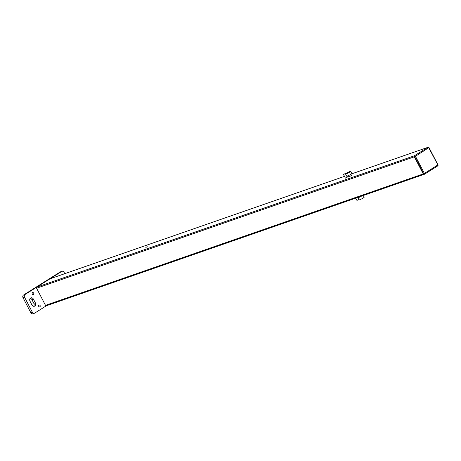 <?xml version="1.0" encoding="UTF-8"?>
<svg xmlns="http://www.w3.org/2000/svg" width="461" height="461" viewBox="0 0 461 461"><rect width="100%" height="100%" fill="white"/><g stroke="black" fill="none" stroke-linecap="round" stroke-linejoin="round"><path stroke-width="0.69" d="M347.548 175.975L347.969 176.788L345.393 178.13L343.485 174.471L346.061 173.129L343.485 174.471M345.277 173.595L344.183 174.137L345.277 173.595M147.232 246.681L145.866 247.453L147.232 246.681M351.317 173.987L427.733 147.405L414.508 155.72A0.83 0.663 -109.2 0 0 414.324 156.803A0.83 0.663 -109.2 0 1 414.508 155.72L427.733 147.405A0.83 0.663 -109.2 0 1 427.958 147.324M50.214 278.744A0.83 0.663 -109.2 0 0 49.99 278.824L36.771 287.134L414.508 155.72L427.733 147.405A0.83 0.663 -109.2 0 1 427.843 147.353L351.357 173.958M424.189 174.31A0.83 0.663 -109.2 0 1 423.244 173.935L414.324 156.803L423.244 173.935A0.83 0.663 -109.2 0 0 424.189 174.31L424.316 174.264M423.964 174.391L46.446 305.729A0.83 0.663 -109.2 0 1 45.501 305.349L36.586 288.223A0.83 0.663 -109.2 0 1 36.771 287.134M363.291 195.51L364.173 197.21A2.904 0.317 152.5 0 1 361.741 198.835A2.904 0.317 152.5 0 1 359.021 199.895L357.874 197.7A2.904 0.317 152.5 0 1 358.341 197.233M361.551 196.115A2.904 0.317 152.5 0 1 357.874 197.7M358.929 197.026L360.796 196.38M349.766 172.062A2.904 0.317 -27.5 0 0 350.683 171.302A2.904 0.317 -27.5 0 0 347.963 172.362A2.904 0.317 -27.5 0 0 345.531 173.981A2.904 0.317 -27.5 0 0 347.081 173.492A2.904 0.317 -27.5 0 0 349.766 172.062M345.531 173.981L346.672 176.177A2.904 0.317 -27.5 0 0 348.228 175.687A2.904 0.317 -27.5 0 0 350.907 174.258A2.904 0.317 -27.5 0 0 351.829 173.497L350.683 171.302M348.747 172.322L347.467 172.961L348.747 172.322M350.844 174.298L351.484 175.532L348.539 177.07L347.899 175.837M355.754 198.132L356.929 200.397L358.848 199.561M40.159 305.603A1.037 0.824 70.8 0 0 38.672 306.317A1.037 0.824 70.8 0 0 40.159 305.603M33.676 293.156A1.037 0.824 70.8 0 0 32.189 293.876A1.037 0.824 70.8 0 0 33.313 294.585A1.037 0.824 70.8 0 0 33.676 293.156M64.776 273.661L64.108 272.376A2.075 1.654 -109.2 0 0 62.016 271.304A2.075 1.654 -109.2 0 0 61.745 271.431L25.015 294.521A2.075 1.654 -109.2 0 0 24.554 297.241L32.328 312.172A2.075 1.654 -109.2 0 0 34.425 313.25A2.075 1.654 -109.2 0 0 34.696 313.117L46.394 305.758M35.33 302.808A2.489 1.982 -109.2 0 1 34.448 306.225A2.489 1.982 -109.2 0 1 31.936 304.94L30.034 301.281A2.489 1.982 -109.2 0 1 30.91 297.864A2.489 1.982 -109.2 0 1 33.422 299.149L35.33 302.808L33.82 303.332A2.489 1.982 -109.2 0 1 33.63 306.288M38.609 306.046A1.037 0.824 -109.2 0 1 38.787 306.571M32.132 293.605A1.037 0.824 -109.2 0 1 32.31 294.124M33.186 313.641A2.075 1.654 -109.2 0 1 32.915 313.768A2.075 1.654 -109.2 0 1 30.824 312.696L23.05 297.766A2.075 1.654 -109.2 0 1 23.511 295.046L25.015 294.521M62.016 271.304L60.506 271.829A2.075 1.654 -109.2 0 0 60.235 271.955L23.511 295.046M30.224 298.325A2.489 1.982 -109.2 0 1 31.918 299.673L33.82 303.332M437.835 165.199L437.766 165.874A0.83 0.663 70.8 0 0 437.95 164.784L429.035 147.658A0.83 0.663 70.8 0 0 428.085 147.284L428.73 147.704L415.459 156.291L424.379 173.422L437.881 164.929L428.73 147.704M415.505 156.02L414.865 155.593A0.83 0.663 70.8 0 0 414.681 156.682L36.586 288.223M424.379 173.422L423.596 173.809L414.681 156.682L415.459 156.291M45.501 305.349L423.596 173.809A0.83 0.663 70.8 0 0 424.546 174.189L437.766 165.874M49.99 278.824L344.476 176.373L50.099 278.772M30.824 312.696L32.328 312.172M23.05 297.766L24.554 297.241M60.235 271.955L61.745 271.431M31.918 299.673L33.422 299.149M424.616 173.515L424.546 174.189M46.336 305.781L424.437 174.241M32.915 313.768L34.425 313.25M428.194 147.232L427.843 147.353"/></g></svg>
